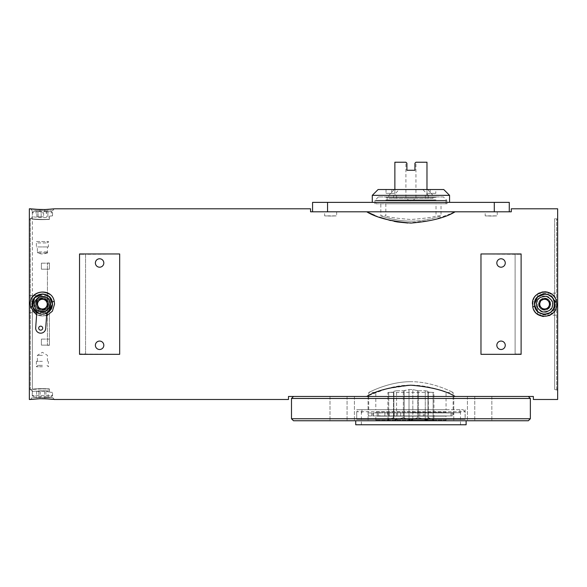 <?xml version="1.0" encoding="UTF-8"?>
<svg xmlns="http://www.w3.org/2000/svg" width="587" height="587" viewBox="0 0 587 587"><rect width="100%" height="100%" fill="white"/><g stroke="black" fill="none" stroke-linecap="round" stroke-linejoin="round"><path stroke-width="0.44" stroke-dasharray="2.94 2.2" d="M557.65 208.796L557.65 399.483M29.35 399.483L29.35 208.796M46.19 294.85L49.425 296.971L42.396 294.102C29.445 293.485 29.453 314.793 42.396 314.177A10.038 10.038 0 0 1 35.983 311.858A10.038 10.038 0 0 0 47.664 312.68A10.038 10.038 0 0 1 42.396 314.177L49.425 311.308L42.396 314.177A10.038 10.038 0 0 0 52.404 303.362A10.038 10.038 0 0 0 42.396 294.102A10.038 10.038 0 0 0 32.388 304.917A10.038 10.038 0 0 0 42.396 314.177L38.551 313.407M49.822 397.472L34.971 397.472L50.423 397.472L52.434 395.469L32.358 395.469L52.434 395.469L52.536 392.417L52.536 397.472L42.396 396.68C30.062 397.56 29.299 397.575 40.099 396.724L42.396 396.68C54.73 397.56 55.494 397.575 44.693 396.724A2.01 0.455 91.7 0 0 45.089 398.727A2.01 0.455 91.7 0 0 45.148 398.712C29.871 398.911 24.287 400.107 39.645 398.712L37.854 398.8M29.35 388.44L30.355 389.445L30.355 304.139L30.355 389.445L42.396 388.851L32.358 389.445L32.358 395.469L34.971 397.472M44.854 210.799L34.75 210.799L50.423 210.799L52.434 212.81L52.434 215.862L49.425 216.148L49.425 219.134C43.629 219.876 31.896 218.944 32.358 218.834L30.355 218.834L30.355 304.139L30.355 218.834L29.35 219.832M45.03 209.566A2.01 0.455 -91.7 0 0 44.693 211.555L42.396 211.599C30.062 210.718 29.299 210.704 40.099 211.555L42.396 211.599C54.73 210.718 55.501 210.704 44.693 211.555L52.536 210.799L52.536 215.862L49.425 216.148L49.425 217.263L42.396 217.674L32.292 216.83L42.396 217.674L49.425 217.263L49.425 219.384L49.425 216.163C53.534 215.774 53.534 215.774 49.425 216.163C53.534 215.774 53.534 215.774 49.425 216.163L49.425 219.384C42.902 219.795 37.216 219.699 32.358 219.09L32.358 297.455L32.358 219.09L31.287 218.547L32.358 219.09C37.208 219.699 42.895 219.795 49.425 219.384L49.425 219.134C43.643 219.876 31.903 218.951 32.358 218.834L32.358 212.81L52.434 212.81L32.358 212.81L34.369 210.799L39.938 210.799M534.566 304.139A10.038 10.038 0 0 0 543.643 314.126A10.038 10.038 0 0 0 554.642 304.139C555.097 295.599 543.364 290.66 537.575 296.971L537.575 294.461L537.575 296.971L534.566 304.139L537.575 311.308L534.566 304.139A10.038 10.038 0 0 1 534.764 302.144M542.667 313.986L537.575 311.308C543.357 317.611 555.097 312.695 554.642 304.139A10.038 10.038 0 0 0 536.298 298.504M52.507 304.888L51.803 307.926M50.886 298.6L45.896 294.623L39.512 294.425L34.273 298.071L32.263 304.139L39.036 313.7L50.313 310.472L49.425 311.448C41.89 316.232 36.262 314.573 32.534 306.473L32.27 304.514M537.142 311L535.762 309.092M534.984 307.339L534.698 306.282M47.415 304.139L47.415 295.606L47.415 304.139A5.019 5.019 0 0 1 42.396 309.158A5.019 5.019 0 0 0 47.415 304.139A5.019 5.019 0 0 0 42.396 299.121A5.019 5.019 0 0 0 37.377 304.139A5.019 5.019 0 0 0 42.396 309.158A5.019 5.019 0 0 0 47.415 304.139A5.019 5.019 0 0 0 42.396 299.121A5.019 5.019 0 0 0 37.377 304.139A5.019 5.019 0 0 0 42.396 309.158A5.019 5.019 0 0 1 37.377 304.139A5.019 5.019 0 0 1 42.396 299.121A5.019 5.019 0 0 1 47.415 304.139M372.283 195.346L388.843 195.346L388.843 198.355L433.001 198.355L433.001 195.346L427.629 189.528L443.743 189.528M427.629 189.528L422.86 189.528L428.261 195.346L449.561 195.346M410.922 409.719L356.698 409.719L410.922 409.719M466.122 424.775L355.722 424.775M435.811 189.528L430.19 189.528L430.19 193.343L435.811 193.343L430.19 193.343L430.19 189.528L426.976 189.528L426.976 193.343L426.976 189.528L435.811 189.528L435.811 193.343M410.922 412.727L459.9 412.727L410.922 412.727M414.936 170.259L414.936 163.23L415.941 162.225L415.941 198.355L410.922 201.37L405.903 198.355L415.941 198.355L405.903 198.355L405.903 162.225L406.908 163.23L405.903 162.225L406.908 163.23L406.908 170.259L406.908 163.23L406.908 170.259L414.936 170.259L414.936 163.23L415.941 162.225L414.936 163.23L414.936 170.259L406.908 170.259M410.922 412.125L375.797 412.125L410.922 412.125M446.017 412.125L375.827 412.125L446.017 412.125L446.017 412.932L375.827 412.932L446.017 412.932M375.827 412.125L375.827 412.932L373.303 412.932L378.322 412.932L375.812 412.932M375.812 415.941L378.322 415.941L375.812 415.941M404.135 412.932L404.135 415.941L397.59 415.941L397.59 412.932L452.379 412.932L452.379 415.941L424.254 415.941L424.254 412.932L368.482 412.932L368.482 415.941L377.177 415.941L377.177 412.932L384.889 412.932L384.889 415.941L378.006 415.941L443.838 415.941L387.537 415.941L387.537 412.932L384.889 412.932M419.83 412.932L419.83 415.941L423.278 415.941L423.278 412.932M404.135 415.941L451.117 415.941L451.021 412.932M391.69 412.932L389.181 412.932L391.69 412.932M391.69 415.941L389.181 415.941L391.69 415.941M443.838 416.139L378.006 416.139L443.838 415.941M446.017 420.153L375.827 420.153L446.017 420.153L446.017 416.139L375.827 416.139L446.017 416.139M375.827 420.153L375.827 416.139M409.007 419.698L403.35 417.606L410.922 420.109L409.007 419.698L409.007 389.577L412.837 389.577L409.007 389.577L403.35 390.751L404.216 390.678L404.216 417.606L404.216 390.678L409.007 389.577L409.007 419.698M403.35 417.606L396.57 419.698L393.862 419.698L393.503 417.606L393.862 419.698L396.57 419.698L403.35 417.606L403.35 390.751L403.35 417.606M393.503 417.606L388.711 419.698C387.669 420.241 387.669 420.241 388.711 419.698C387.669 420.241 387.669 420.241 388.711 419.698L393.503 417.606L393.503 392.16L393.503 417.606M410.922 420.153L434.006 420.153L410.922 420.153M387.838 420.153L387.919 392.417L388.711 392.395L433.925 392.417L433.133 392.395L433.133 419.698L433.925 420.109L427.982 417.606L427.982 392.094L427.982 417.606L428.341 392.16L428.341 417.606L433.133 419.698L433.133 392.395L433.925 392.417L434.006 420.153M293.5 420.754L528.344 420.754M530.355 418.751L291.49 418.751M372.283 202.376L449.561 202.376L372.283 202.376M530.355 398.478L291.49 398.478M505.26 262.991A4.212 4.212 0 0 1 501.049 267.202A4.212 4.212 0 0 1 496.829 262.991A4.212 4.212 0 0 1 501.049 258.772A4.212 4.212 0 0 1 505.26 262.991M505.26 345.288A4.212 4.212 0 0 1 501.049 349.5A4.212 4.212 0 0 1 496.829 345.288A4.212 4.212 0 0 1 501.049 341.069A4.212 4.212 0 0 1 505.26 345.288M103.818 345.288A4.212 4.212 0 0 1 99.599 349.5A4.212 4.212 0 0 1 95.388 345.288A4.212 4.212 0 0 1 99.599 341.069A4.212 4.212 0 0 1 103.818 345.288M103.818 262.991A4.212 4.212 0 0 1 99.599 267.202A4.212 4.212 0 0 1 95.388 262.991A4.212 4.212 0 0 1 99.599 258.772A4.212 4.212 0 0 1 103.818 262.991M483.306 420.754L491.84 420.754L483.306 420.754M483.306 396.467L491.84 396.467L483.306 396.467M338.538 420.754L330.004 420.754L338.538 420.754M338.538 396.467L330.004 396.467L338.538 396.467M460.597 420.754L453.773 420.754L460.597 420.754M460.597 396.467L453.773 396.467L460.597 396.467M361.247 420.754L354.423 420.754L361.247 420.754M361.247 396.467L354.423 396.467L361.247 396.467M368.739 395.506L386.664 388.741L410.922 385.189C430.88 386.87 445.621 390.634 455.152 396.467L288.481 396.467L288.481 399.483M533.363 399.483L533.363 396.467L295.929 396.467L455.152 396.467M410.922 211.804L506.361 211.804L410.922 211.804M31.316 389.724L32.358 389.181C37.186 388.579 42.873 388.477 49.425 388.895C42.88 388.477 37.194 388.579 32.358 389.181L32.358 310.817L31.493 301.615L32.358 297.462C37.208 291.827 42.895 290.822 49.418 294.454C42.902 290.822 37.208 291.82 32.358 297.462L31.493 306.656L32.358 310.817L32.358 389.181L31.287 389.731L32.292 391.448L42.396 390.604L32.263 391.456L32.263 397.472L40.099 396.724A2.01 0.455 88.3 0 1 39.769 398.712M31.316 218.555L32.292 216.83L32.263 210.799L40.099 211.555A2.01 0.455 -88.3 0 0 39.703 209.552A2.01 0.455 -88.3 0 0 39.645 209.566C54.929 209.368 60.505 208.172 45.148 209.566L46.938 209.478M534.867 301.307L534.463 304.139L537.575 311.448L537.575 313.818L537.575 311.308L537.575 313.818C544.12 317.442 549.806 316.444 554.642 310.817L554.642 389.445L554.642 310.817L555.713 304.139L554.642 310.817C549.806 316.444 544.12 317.442 537.575 313.818L537.575 311.448C543.452 317.721 555.199 312.724 554.737 304.139L552.727 298.071L547.488 294.425L541.104 294.623L536.114 298.6M538.308 296.193L537.575 296.831L534.471 304.536M534.662 306.12L538.118 311.932L544.465 314.272L550.87 312.108L554.488 306.392L554.737 304.139L554.121 300.654C549.975 293.478 544.457 292.209 537.575 296.831L537.575 296.971M537.677 311.543L539.27 312.754M541.067 313.641L543.004 314.148M543.958 314.258L544.934 314.272M546.908 314.008L548.808 313.363M550.533 312.357L552.015 311.051M553.651 308.703L554.106 307.669M554.157 307.529L554.605 305.768M32.446 306.076L32.681 307.038M33.701 309.349L34.538 310.538M35.521 311.58L47.217 313.054L36.372 312.291M47.987 312.592L49.227 311.624M51.634 308.314L52.536 304.139L51.267 299.238M31.493 301.615L32.534 301.806L32.263 304.139C31.801 295.54 43.555 290.558 49.425 296.831L49.425 296.971C53.402 301.755 53.402 306.531 49.425 311.308L49.425 313.818C42.88 317.442 37.194 316.444 32.358 310.817C37.208 316.452 42.895 317.45 49.418 313.818L49.425 345.288L49.425 311.448L52.536 304.139L49.425 296.831L50.702 298.328M312.57 202.376L327.553 202.376L327.553 211.804L511.284 211.804L511.284 208.796M310.56 208.796L310.56 211.804L327.553 211.804M374.55 215.282L379.466 217.183M390.538 220.543L394.053 221.336M407.767 223.009L432.597 220.22L451.55 213.463M30.253 208.796L39.645 209.566M79.531 304.139L79.531 254.318L85.555 254.318L85.555 353.954L79.531 353.954L79.531 304.139M515.1 304.139L515.1 254.318L521.117 254.318L521.117 353.954L515.1 353.954L515.1 304.139M549.96 315.27L556.447 306.891L556.747 304.139L549.96 293.008M546.666 291.915L545.705 291.783M541.999 292.025L539.27 292.994M538.176 293.61L537.575 294.021M537.325 294.204L536.511 294.887M535.689 295.716L533.847 298.379M533.385 299.385L532.761 301.38L534.698 301.989M537.575 304.139L537.575 314.647L537.575 304.139M49.425 345.288L47.415 345.288L47.415 262.991L47.415 345.288M49.425 262.991L47.415 262.991M32.263 391.456L31.287 389.731L29.35 390.252L29.35 218.026L29.35 390.252M32.263 216.823L31.287 218.547L29.35 218.026M42.396 388.851L49.425 389.144L42.396 388.851M49.425 388.895L49.425 392.116C53.402 392.505 53.402 392.505 49.425 392.123C53.402 392.505 53.402 392.505 49.425 392.123L49.425 391.015L42.396 390.604L49.425 391.015L49.425 388.895M33.063 307.823L32.556 306.098M557.65 390.252L554.642 389.445L556.645 389.445L556.645 218.834L556.645 389.445L557.65 388.44M557.65 218.026L557.65 304.139L557.65 218.026L554.642 218.834L554.642 297.455L554.642 218.834L556.645 218.834L557.65 219.832M554.642 297.455C549.777 291.82 544.09 290.814 537.575 294.461C544.12 290.829 549.806 291.834 554.642 297.455L555.713 304.139L554.642 297.455M35.983 311.858A2.01 2.01 0 0 1 36.702 313.539L35.697 327.81A5.019 5.019 0 0 0 40.701 333.181A5.019 5.019 0 0 0 45.705 328.522L46.711 314.25A2.01 2.01 0 0 1 47.664 312.68M40.701 330.173A2.01 2.01 0 0 1 38.691 328.162A2.01 2.01 0 0 1 40.701 326.159A2.01 2.01 0 0 1 42.704 328.162A2.01 2.01 0 0 1 40.701 330.173M545.756 298.46L540.26 300.302L539.108 305.981L543.452 309.819L548.948 307.977L550.1 302.298L545.756 298.46M547.011 309.408L550.371 304.69L547.964 299.421L542.197 298.864L538.837 303.582L541.236 308.857L547.011 309.408L541.236 308.857L538.837 303.582L542.197 298.864L547.964 299.421L550.371 304.69L547.011 309.408M44.524 309.525L48.127 304.991L45.999 299.605L40.268 298.746L36.665 303.288L38.793 308.674L44.524 309.525M43.621 210.799L36.878 210.799L43.621 210.799L43.621 216.823L36.878 216.823L43.621 216.823M47.914 216.823L47.914 210.799M46.689 210.799L46.689 216.823M41.178 216.823L41.178 210.799M36.878 216.823L36.878 210.799M38.104 216.823L38.104 210.799M38.852 397.472L48.141 397.472L36.658 397.472L38.852 397.472L38.852 391.456L36.658 391.456L48.141 391.456L38.852 391.456M44.597 391.456L44.597 397.472M48.141 397.472L48.141 391.456M45.94 391.456L45.94 397.472M40.195 391.456L40.195 397.472M36.658 391.456L36.658 397.472M37.619 307.419L42.844 309.914L47.628 306.634L47.173 300.86L41.948 298.365L37.172 301.637L37.619 307.419L37.172 301.637L41.948 298.365L47.173 300.86L47.628 306.634L42.844 309.914L37.619 307.419M554.737 303.802L554.187 300.83M553.38 299.069L552.455 297.726M549.432 295.224L548.133 294.637M545.25 294.021L542.3 294.27M540.957 294.681L538.661 295.929M532.46 304.139L533.847 309.899M534.273 310.655L536.511 313.392M537.325 314.074L541.999 316.254M543.533 316.496L549.19 315.623M46.608 315.777L36.599 315.036M54.54 399.483L45.148 398.712M51.678 300.067L52.536 304.139M48.134 295.782L47.092 295.151M44.861 294.307L43.431 294.058M42.022 294.006L39.762 294.351M38.5 294.777L37.15 295.466M35.22 296.978L34.589 297.675M33.672 298.981L32.645 301.388M534.463 304.139L534.64 302.268M534.918 301.131L535.711 299.267M536.694 297.8L537.575 296.831M535.938 298.886L534.896 301.204M49.425 392.116C53.534 392.505 53.534 392.505 49.425 392.116C53.534 392.505 53.534 392.505 49.425 392.116L49.425 392.116M85.555 353.954L85.555 253.958L79.531 254.318M79.531 353.954L119.675 354.321L119.675 253.958L85.555 254.318M521.117 353.954L515.1 353.954M521.117 254.318L515.1 253.958L515.1 354.321L480.973 354.321L480.973 253.958L515.1 254.318M494.291 211.804L494.291 202.376L509.274 202.376M327.553 202.376L494.291 202.376M393.862 392.094L393.862 417.606L393.862 391.243L396.57 390.751L393.862 391.243L393.862 419.698L393.862 392.094M418.494 417.606L425.274 419.698L427.982 419.698L427.982 391.243L425.274 390.751L427.982 391.243L427.982 419.698L427.982 417.606L427.982 419.698L425.274 419.698L418.494 417.606L418.494 390.751L417.628 390.678L417.628 417.606L417.628 390.678L418.494 390.751L418.494 417.606M388.711 392.395L393.503 392.16L388.711 392.395L388.711 419.698L388.711 392.395M396.57 390.751L403.35 390.751L396.57 390.751L396.57 419.698L396.57 390.751M410.922 420.109L417.628 417.606L410.922 420.109M417.628 390.678L412.837 389.577L417.628 390.678M418.494 390.751L425.274 390.751L418.494 390.751M433.133 392.395L428.341 392.16L433.133 392.395M452.379 412.932L453.362 412.932L453.362 415.941M424.254 415.941L423.278 415.941M387.537 412.932L379.826 412.932L379.826 415.941L397.59 415.941M379.826 415.941L387.537 415.941M384.889 415.941L377.177 415.941M368.482 415.941L372.943 415.941L372.84 412.932M419.83 415.941L372.84 415.941M452.379 415.941L451.021 415.941M379.826 412.932L397.59 412.932M453.362 412.932L424.254 412.932M368.482 412.932L377.177 412.932M391.654 193.343L394.868 193.343L394.868 189.528L391.654 189.528L394.868 189.528L394.868 193.343L391.654 193.343L391.654 189.528L391.654 193.343L386.033 193.343L391.654 193.343M415.941 162.225L426.976 162.225L426.976 189.528L394.868 189.528L394.868 162.225L405.903 162.225M426.976 193.343L430.19 193.343L426.976 193.343M391.654 189.528L386.033 189.528L391.654 189.528M394.868 189.528L426.976 189.528M427.255 194.613L425.282 195.346L396.563 195.346L396.563 198.355L433.001 198.355M422.86 189.528L398.984 189.528L394.596 194.613L396.563 195.346M410.922 424.775L460.502 424.775L410.922 424.775M378.101 189.528L398.984 189.528M394.215 189.528L388.843 195.346L393.584 195.346L394.596 194.613M388.843 198.355L396.563 198.355M42.396 310.163A6.024 6.024 0 0 1 36.372 304.139A6.024 6.024 0 0 1 42.396 298.115A6.024 6.024 0 0 0 36.372 304.139A6.024 6.024 0 0 0 42.396 310.163A6.024 6.024 0 0 0 48.42 304.139A6.024 6.024 0 0 0 42.396 298.115A6.024 6.024 0 0 1 48.42 304.139A6.024 6.024 0 0 1 42.396 310.163A6.024 6.024 0 0 1 36.372 304.139A6.024 6.024 0 0 1 42.396 298.115A6.024 6.024 0 0 0 36.372 304.139A6.024 6.024 0 0 0 42.396 310.163A6.024 6.024 0 0 0 48.42 304.139A6.024 6.024 0 0 0 42.396 298.115A6.024 6.024 0 0 1 48.42 304.139A6.024 6.024 0 0 1 42.396 310.163A6.024 6.024 0 0 0 48.42 304.139A6.024 6.024 0 0 0 42.396 298.115A6.024 6.024 0 0 0 36.372 304.139A6.024 6.024 0 0 0 42.396 310.163A6.024 6.024 0 0 0 48.42 304.139A6.024 6.024 0 0 0 42.396 298.115A6.024 6.024 0 0 0 36.372 304.139A6.024 6.024 0 0 0 42.396 310.163M42.396 308.755A4.615 4.615 0 0 0 47.011 304.139A4.615 4.615 0 0 0 42.396 299.524A4.615 4.615 0 0 0 37.781 304.139A4.615 4.615 0 0 0 42.396 308.755M42.396 355.326L37.377 355.326L42.396 355.326M42.396 361.343L36.372 361.343L42.396 361.343M42.396 366.765L36.372 366.765L42.396 366.765M42.396 365.356L37.781 365.356L42.396 365.356M544.604 309.158A5.019 5.019 0 0 1 539.585 304.139A5.019 5.019 0 0 1 544.604 299.121A5.019 5.019 0 0 1 549.623 304.139A5.019 5.019 0 0 1 544.604 309.158A5.019 5.019 0 0 0 549.623 304.139A5.019 5.019 0 0 0 544.604 299.121A5.019 5.019 0 0 0 539.585 304.139A5.019 5.019 0 0 0 544.604 309.158M549.52 305.137A5.019 5.019 0 0 1 541.28 307.896M544.604 299.524A4.615 4.615 0 0 1 549.219 304.139A4.615 4.615 0 0 1 544.604 308.755A4.615 4.615 0 0 1 539.989 304.139A4.615 4.615 0 0 1 544.604 299.524M550.628 304.139A6.024 6.024 0 0 0 544.604 298.115A6.024 6.024 0 0 0 538.58 304.139A6.024 6.024 0 0 0 544.604 310.163A6.024 6.024 0 0 0 550.628 304.139A6.024 6.024 0 0 1 544.604 310.163A6.024 6.024 0 0 1 538.58 304.139A6.024 6.024 0 0 1 544.604 298.115A6.024 6.024 0 0 1 550.628 304.139A6.024 6.024 0 0 1 544.604 310.163A6.024 6.024 0 0 1 538.58 304.139A6.024 6.024 0 0 1 544.604 298.115A6.024 6.024 0 0 1 550.628 304.139A6.024 6.024 0 0 0 544.604 298.115A6.024 6.024 0 0 0 538.58 304.139A6.024 6.024 0 0 0 544.604 310.163A6.024 6.024 0 0 0 550.628 304.139M539.688 303.141A5.019 5.019 0 0 1 547.928 300.375M46.19 252.953L38.603 252.953C37.26 251.588 37.04 251.588 37.95 252.953L38.603 252.953C37.26 251.588 37.04 251.588 37.95 252.953C40.914 254.318 43.878 254.318 46.843 252.953L46.967 251.911L46.19 252.953L42.396 252.953L46.843 252.953M46.967 251.911L37.377 251.933L37.377 246.929L42.396 246.929L37.377 246.929M37.781 242.915L47.011 242.915L37.781 242.915L36.372 241.514L48.42 241.514L36.372 241.514L36.372 246.929L42.396 246.929L36.372 246.929M47.011 242.915L48.42 241.514L48.42 246.929L42.396 246.929L48.42 246.929M42.396 246.929L47.415 246.929L42.396 246.929M46.967 252.219L46.967 252.953L47.415 252.953L46.967 252.748M544.604 299.121A5.019 5.019 0 0 0 539.585 304.139A5.019 5.019 0 0 0 544.604 309.158A5.019 5.019 0 0 0 549.623 304.139A5.019 5.019 0 0 0 544.604 299.121M539.989 304.139A4.615 4.615 0 0 1 544.604 299.524A4.615 4.615 0 0 1 549.219 304.139A4.615 4.615 0 0 1 544.604 308.755A4.615 4.615 0 0 1 539.989 304.139M443.442 196.953L378.402 196.953L443.442 196.953L446.854 200.365L374.99 200.365L374.99 202.376L446.854 202.376L374.99 202.376M378.402 196.953L374.99 200.365L446.854 200.365L446.854 202.376M435.98 196.953L385.864 196.953L435.98 196.953L435.98 197.357L385.864 197.357L435.98 197.357M385.864 196.953L385.864 197.357M434.71 197.357L387.134 197.357L434.71 197.357L434.71 199.962L387.134 199.962L434.71 199.962M387.134 197.357L387.134 199.962M410.922 202.376L447.052 202.376L410.922 202.376M410.922 203.777L447.052 203.777L410.922 203.777M435.98 200.769L385.864 200.769L435.98 200.769L435.98 199.962L385.864 199.962L435.98 199.962M385.864 200.769L385.864 199.962M375.893 203.777L445.951 203.777L375.893 203.777L375.893 200.769L445.951 200.769L375.893 200.769M445.951 203.777L445.951 200.769M358.738 409.719L463.114 409.719L358.738 409.719L356.727 411.722L465.117 411.722L356.727 411.722L356.727 419.353L465.146 419.353L356.727 419.353L356.698 409.719M463.114 409.719L465.117 411.722L465.117 419.353M330.635 211.804L324.611 211.804L330.635 211.804M330.635 216.067C322.865 215.84 322.865 215.84 330.635 216.067C322.865 215.84 322.865 215.84 330.635 216.067C338.406 215.84 338.406 215.84 330.635 216.067C338.406 215.84 338.406 215.84 330.635 216.067M491.209 211.804L497.233 211.804L491.209 211.804M491.209 216.067C483.446 215.84 483.446 215.84 491.209 216.067C483.446 215.84 483.446 215.84 491.209 216.067C498.979 215.84 498.979 215.84 491.209 216.067C498.979 215.84 498.979 215.84 491.209 216.067M41.655 309.1A5.019 5.019 0 0 1 38.471 301.014M37.781 304.139A4.615 4.615 0 0 1 42.396 299.524A4.615 4.615 0 0 1 47.011 304.139A4.615 4.615 0 0 1 42.396 308.755A4.615 4.615 0 0 1 37.781 304.139M43.137 299.172A5.019 5.019 0 0 1 46.329 307.258M42.396 297.917A6.222 6.222 0 0 0 36.174 304.139A6.222 6.222 0 0 0 42.396 310.362A6.222 6.222 0 0 0 48.618 304.139A6.222 6.222 0 0 0 42.396 297.917A6.222 6.222 0 0 0 36.174 304.139A6.222 6.222 0 0 0 42.396 310.362A6.222 6.222 0 0 0 48.618 304.139A6.222 6.222 0 0 0 42.396 297.917M42.396 311.161A7.022 7.022 0 0 1 35.374 304.139A7.022 7.022 0 0 1 42.396 297.11A7.022 7.022 0 0 1 49.425 304.139A7.022 7.022 0 0 1 42.396 311.161A7.022 7.022 0 0 1 35.374 304.139A7.022 7.022 0 0 1 42.396 297.11A7.022 7.022 0 0 1 49.425 304.139A7.022 7.022 0 0 1 42.396 311.161M41.391 263.159L49.425 263.159L49.425 269.184L49.425 263.159L49.425 269.184L49.425 263.159L41.391 263.159L41.391 269.184L49.425 269.184L41.391 269.184L41.391 263.159M41.391 339.095L49.425 339.095L49.425 345.119L49.425 339.095L49.425 345.119L49.425 339.095L41.391 339.095L41.391 345.119L49.425 345.119L41.391 345.119L41.391 339.095M410.922 381.689C388 381.645 368.475 392.835 368.739 392.417C368.467 392.828 388.073 381.631 410.922 381.689C388 381.645 368.475 392.835 368.739 392.417C368.467 392.828 388.073 381.631 410.922 381.689C433.866 381.653 453.355 392.828 453.105 392.417C453.347 392.835 433.888 381.645 410.922 381.689C433.866 381.653 453.355 392.828 453.105 392.417C453.347 392.835 433.888 381.645 410.922 381.689M453.105 409.719L453.105 392.417L446.047 392.417C446.362 392.681 429.867 385.028 410.944 385.131C391.911 385.035 375.489 392.688 375.797 392.417C375.504 392.681 391.947 385.028 410.922 385.131C429.889 385.028 446.362 392.681 446.047 392.417L446.047 409.719L375.797 409.719L446.047 409.719M368.739 409.719L368.739 392.417L375.797 392.417L375.797 409.719M410.922 221.152C394.691 221.248 380.508 215.671 380.816 215.862C380.508 215.678 394.713 221.248 410.922 221.152C394.691 221.248 380.508 215.671 380.816 215.862C380.508 215.678 394.713 221.248 410.922 221.152C427.153 221.248 441.343 215.671 441.028 215.862C441.336 215.678 427.131 221.248 410.922 221.152C427.153 221.248 441.343 215.671 441.028 215.862C441.336 215.678 427.131 221.248 410.922 221.152M436.009 203.777L385.835 203.777L436.009 203.777L436.009 215.862C434.527 217.051 426.169 218.269 410.937 219.501C395.675 218.269 387.303 217.051 385.835 215.862C387.31 217.051 395.675 218.269 410.922 219.501C426.162 218.269 434.527 217.051 436.009 215.862L441.028 215.862L441.028 203.777M385.835 203.777L385.835 215.862L380.816 215.862L380.816 203.777M49.425 300.25L45.368 296.677L39.043 296.846L34.391 304.763L39.446 311.609L45.397 311.587L49.425 308.028M545.367 296.149C541.632 295.327 538.719 297.734 536.613 303.369C537.604 309.305 540.011 312.225 543.833 312.13C547.568 312.944 550.489 310.538 552.594 304.902C551.604 298.974 549.19 296.053 545.367 296.149M32.388 304.917A10.038 10.038 0 0 0 42.396 314.177A10.038 10.038 0 0 0 52.404 303.362M543.643 314.126A10.038 10.038 0 0 0 554.642 304.139A10.038 10.038 0 0 0 545.565 294.146M31.493 306.656L32.534 306.473M554.121 307.617L555.258 307.948M555.258 300.331L554.121 300.654M556.447 306.891L554.488 306.392M412.837 419.698L412.837 389.577L412.837 419.698M425.274 419.698L425.274 390.751L425.274 419.698M400.679 415.941L400.679 412.932M371.578 415.941L371.578 412.932M393.584 198.355L393.584 195.346M425.282 198.355L425.282 195.346M428.261 195.346L428.261 198.355M47.415 312.666L29.35 312.666M361.343 424.775L361.343 409.719M459.9 412.727L459.9 409.719M375.797 412.727L375.797 412.125M373.303 415.941L373.303 412.932M389.181 415.941L389.181 412.932M474.78 396.467L474.78 420.754L474.78 396.467M330.004 396.467L330.004 420.754L330.004 396.467M453.773 396.467L453.773 420.754L453.773 396.467M354.423 396.467L354.423 420.754L354.423 396.467M537.575 314.647L557.65 315.248M537.575 293.632L557.65 293.03M49.425 311.448L48.706 312.071M40.76 209.574L38.969 209.522M34.993 209.288L33.767 209.177M31.889 208.979L31.404 208.921M30.509 208.811L32.263 210.799M42.352 209.588L45.074 209.552M48.758 209.368L50.189 209.251M50.731 209.207L51.267 209.155M53.366 208.928L53.945 208.855M52.536 210.799L54.275 208.811M45.823 398.749L44.032 398.705M42.44 398.69L39.718 398.727M36.042 398.911L34.611 399.021M34.061 399.072L33.525 399.123M31.427 399.351L30.847 399.424M32.263 397.472L30.517 399.461M49.8 398.991L51.025 399.101M52.911 399.299L53.388 399.351M54.283 399.461L52.536 397.472M347.071 396.467L347.071 420.754L347.071 396.467M491.84 396.467L491.84 420.754L491.84 396.467M368.071 396.467L368.071 420.754L368.071 396.467M467.421 396.467L467.421 420.754L467.421 396.467M394.2 415.941L394.2 412.932M451.117 415.941L451.117 412.932M451.014 415.941L451.014 412.932M378.322 415.941L378.322 412.932M446.047 412.727L446.047 412.125M361.944 412.727L361.944 409.719M386.033 189.528L386.033 193.343M460.502 424.775L460.502 409.719M47.415 295.606L29.35 295.606M47.415 361.343L47.415 355.326L42.396 352.31L37.377 355.326L37.377 361.343M36.372 361.343L36.372 366.765L37.781 365.356M47.011 365.356L48.42 366.765L48.42 361.343M46.967 253.224L47.415 252.953L47.415 246.929M374.792 203.777L374.792 202.376M447.052 203.777L447.052 202.376M465.146 409.719L465.146 419.353M336.652 211.804L336.652 215.862L324.611 215.862L324.611 211.804M497.233 211.804L497.233 215.862L485.192 215.862L485.192 211.804"/><path stroke-width="0.88" d="M32.556 306.098L34.64 297.763L42.396 294.102A10.038 10.038 0 0 1 51.729 300.456A10.038 10.038 0 0 1 42.396 314.177A10.038 10.038 0 0 1 33.063 307.823A10.038 10.038 0 0 1 42.396 294.102L46.19 294.85M536.298 298.504A10.038 10.038 0 0 0 534.764 302.144A10.038 10.038 0 0 1 544.604 294.102C557.555 293.471 557.54 314.808 544.604 314.177A10.038 10.038 0 0 1 534.764 302.144A10.038 10.038 0 0 1 544.604 294.102A10.038 10.038 0 0 1 554.436 306.128A10.038 10.038 0 0 1 544.604 314.177L542.667 313.986M36.372 312.291L32.512 306.392L32.263 304.139C31.617 292.465 50.313 290.36 52.28 301.887L52.507 304.888M51.803 307.926L50.93 309.613M48.706 296.2L49.425 296.831L52.434 304.139L49.227 311.624M537.575 311.308L537.142 311M535.762 309.092L534.984 307.339M534.698 306.282L534.463 304.139C533.818 292.465 552.521 290.36 554.488 301.887L554.737 304.139C555.39 315.813 536.679 317.912 534.72 306.392L534.463 304.073M372.283 195.346L449.561 195.346L443.743 189.528L378.101 189.528L372.283 195.346L372.283 202.376M406.908 170.259L414.936 170.259L406.908 170.259L406.908 163.23L405.903 162.225L394.868 162.225L394.868 189.528M355.722 420.754L355.722 424.775L466.122 424.775L466.122 420.754M528.344 420.754L293.5 420.754L291.49 418.751L530.355 418.751L528.344 420.754M449.561 195.346L449.561 202.376M293.5 396.467L291.49 398.478L530.355 398.478L530.355 418.751M496.829 262.991A4.212 4.212 0 0 0 501.049 267.202A4.212 4.212 0 0 0 505.26 262.991A4.212 4.212 0 0 0 501.049 258.772A4.212 4.212 0 0 0 496.829 262.991M496.829 345.288A4.212 4.212 0 0 0 501.049 349.5A4.212 4.212 0 0 0 505.26 345.288A4.212 4.212 0 0 0 501.049 341.069A4.212 4.212 0 0 0 496.829 345.288M95.388 345.288A4.212 4.212 0 0 0 99.599 349.5A4.212 4.212 0 0 0 103.818 345.288A4.212 4.212 0 0 0 99.599 341.069A4.212 4.212 0 0 0 95.388 345.288M95.388 262.991A4.212 4.212 0 0 0 99.599 267.202A4.212 4.212 0 0 0 103.818 262.991A4.212 4.212 0 0 0 99.599 258.772A4.212 4.212 0 0 0 95.388 262.991M528.344 396.467L530.355 398.478M53.945 208.855L45.148 209.566A2.01 0.455 -91.7 0 0 45.089 209.552C27.34 209.273 30.898 208.517 30.253 208.796L29.35 208.796L29.35 399.483L39.645 398.712A2.01 0.455 88.3 0 0 39.711 398.727C57.453 398.999 53.894 399.762 54.54 399.483L288.481 399.483L288.481 396.467L533.363 396.467L533.363 399.483L557.65 399.483L557.65 208.796L511.284 208.796L511.284 211.804L327.553 211.804L327.553 202.376L312.57 202.376L312.57 211.804M368.739 395.506L366.692 396.467C376.26 390.634 390.964 386.87 410.827 385.189C430.733 386.833 445.511 390.59 455.152 396.467M451.55 213.463L455.116 211.804C445.592 217.638 430.858 221.394 410.922 223.067C391.067 221.416 376.34 217.66 366.728 211.804L374.55 215.282M534.471 304.536L534.662 306.12M539.27 312.754L541.067 313.641M543.004 314.148L543.958 314.258M544.934 314.272L546.908 314.008M548.808 313.363L550.533 312.357M552.015 311.051L553.123 309.628M553.203 309.496L553.651 308.703M554.605 305.768L554.737 303.802M32.27 304.514L32.446 306.076M32.681 307.038L33.701 309.349M34.538 310.538L35.521 311.58M52.536 304.139L47.217 313.054L47.987 312.592M51.047 309.43L51.634 308.314M327.553 211.804L310.56 211.804L310.56 208.796L54.54 208.796M379.466 217.183L390.538 220.543M394.053 221.336L397.289 221.93M397.524 221.967L407.767 223.009M54.026 208.862L45.148 209.544C29.893 209.368 24.28 208.172 39.645 209.566M36.599 315.036L30.553 306.891L30.253 304.139C29.335 289.927 51.986 287.278 54.239 301.38L54.54 304.139L52.382 311.198L46.608 315.777M532.46 304.139C531.543 289.927 554.194 287.278 556.447 301.38L556.747 304.139C557.679 318.337 535.006 321.008 532.761 306.891L532.761 301.38M549.96 293.008L546.666 291.915M545.705 291.783L541.999 292.025M539.27 292.994L538.176 293.61M536.511 294.887L535.689 295.716M533.847 298.379L533.385 299.385M51.267 299.238L50.886 298.6M38.551 313.407L33.063 307.823M534.566 304.139L537.575 296.971L544.604 294.102A10.038 10.038 0 0 1 554.436 306.128M35.983 311.858A2.01 2.01 0 0 1 36.702 313.539L35.697 327.81A5.019 5.019 0 0 0 40.701 333.181A5.019 5.019 0 0 0 45.705 328.522L46.711 314.25A2.01 2.01 0 0 1 47.664 312.68M40.701 330.173A2.01 2.01 0 0 1 38.691 328.162A2.01 2.01 0 0 1 40.701 326.159A2.01 2.01 0 0 1 42.704 328.162A2.01 2.01 0 0 1 40.701 330.173M540.26 300.302L545.756 298.46L550.1 302.298L548.948 307.977L543.452 309.819L539.108 305.981L540.26 300.302M48.127 304.991L44.524 309.525L38.793 308.674L36.665 303.288L40.268 298.746L45.999 299.605L48.127 304.991M32.645 301.388L32.461 302.114M32.27 303.677L32.263 304.139M554.187 300.83L553.38 299.069M552.455 297.726L551.861 297.059M551.531 296.743L549.432 295.224M548.133 294.637L545.25 294.021M542.3 294.27L540.957 294.681M533.847 309.899L534.273 310.655M536.511 313.392L537.325 314.074M541.999 316.254L543.533 316.496M549.19 315.623L549.96 315.27M39.718 398.727L39.645 398.727C54.899 398.911 60.512 400.107 45.148 398.712M50.702 298.328L51.678 300.067M49.367 296.78L48.134 295.782M47.092 295.151L44.861 294.307M43.431 294.058L42.022 294.006M39.762 294.351L38.5 294.777M37.15 295.466L35.22 296.978M34.589 297.675L33.672 298.981M534.64 302.268L534.918 301.131M535.711 299.267L536.694 297.8M79.531 253.958L79.531 354.321L119.675 354.321L119.675 253.958L79.531 253.958M521.117 354.321L521.117 253.958L480.973 253.958L480.973 354.321L521.117 354.321M509.274 211.804L509.274 202.376L494.291 202.376L494.291 211.804M494.291 202.376L327.553 202.376M426.976 189.528L426.976 162.225L415.941 162.225L414.936 163.23L414.936 170.259M547.928 300.375A5.019 5.019 0 0 1 549.52 305.137M541.28 307.896A5.019 5.019 0 0 1 539.688 303.141M46.329 307.258A5.019 5.019 0 0 1 41.655 309.1M38.471 301.014A5.019 5.019 0 0 1 43.137 299.172M49.425 308.028L50.401 303.516L49.425 300.25M34.927 307.089C33.114 303.721 34.618 300.25 39.446 296.67C45.426 295.987 48.897 297.492 49.866 301.19C51.685 304.558 50.174 308.028 45.346 311.609C39.366 312.291 35.895 310.787 34.927 307.089M552.47 305.732C552.169 309.54 549.014 311.638 543.012 312.005C537.626 309.327 535.535 306.172 536.731 302.547C537.039 298.732 540.194 296.64 546.196 296.266C551.582 298.952 553.673 302.1 552.47 305.732M30.553 306.891L32.512 306.392M52.28 301.887L54.239 301.38M532.761 306.891L534.72 306.392M554.488 301.887L556.447 301.38M30.766 399.417L39.711 398.727A2.01 0.455 88.3 0 0 39.769 398.712M38.969 209.522L34.993 209.288M33.767 209.177L31.889 208.979M31.404 208.921L30.766 208.862M40.76 209.574L42.352 209.588M46.938 209.478L48.758 209.368M50.189 209.251L50.731 209.207M51.267 209.155L53.366 208.928M44.032 398.705L42.44 398.69M37.854 398.8L36.042 398.911M34.611 399.021L34.061 399.072M33.525 399.123L31.427 399.351M30.847 399.424L30.253 399.483M45.823 398.749L46.38 398.778M46.468 398.778L49.8 398.991M51.025 399.101L52.911 399.299M53.388 399.351L54.026 399.417M291.49 398.478L291.49 418.751"/></g></svg>
